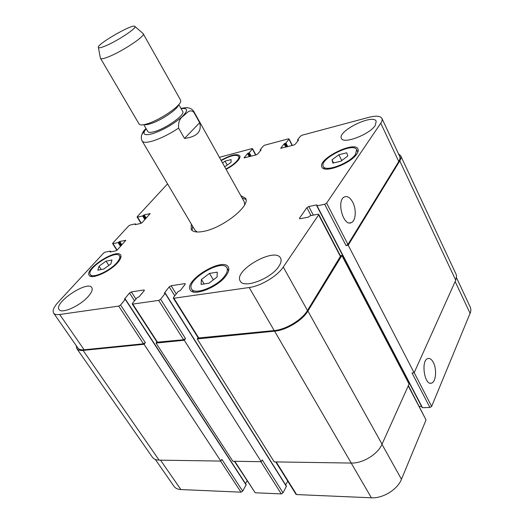 <?xml version="1.0" encoding="UTF-8"?>
<svg xmlns="http://www.w3.org/2000/svg" width="524" height="524" viewBox="0 0 524 524"><rect width="100%" height="100%" fill="white"/><g stroke="black" fill="none" stroke-linecap="round" stroke-linejoin="round"><path stroke-width="0.79" d="M184.513 138.441L178.619 128.098C178.14 122.21 179.87 118.051 183.806 115.634C186.603 113.263 190.061 108.35 193.985 112.529L199.664 122.701L184.513 138.441C196.958 136.816 202.009 131.57 199.664 122.701M146.032 128.491L145.954 128.57C143.759 130.378 142.246 132.893 141.421 136.116M192.066 230.442L192.675 226.329M242.062 197.928L245.92 199.474M240.778 195.629L245.474 198.196C251.186 205.336 222.779 228.097 203.456 231.405C196.926 232.63 192.839 231.968 191.188 229.414L191.332 224.062M197.227 232.008L194.98 230.226L142.181 141.041C143.307 142.725 146.831 142.711 152.746 140.989C160.875 138.408 169.494 134.118 178.619 128.098M193.985 112.529L193.749 111.389L244.269 201.884L244.675 204.72M143.805 124.686L147.84 131.57C148.6 132.696 151.004 132.651 155.045 131.439C166.776 128.066 185.444 114.533 182.719 111.514L178.795 104.564M144.29 124.588C145.534 124.935 147.624 124.64 150.552 123.723C160.947 120.605 177.944 109.123 178.468 104.931M100.366 58.04L139.083 124.037L140.006 124.719C141.441 125.177 143.943 124.85 147.519 123.723C159.977 119.983 180.439 106.097 180.734 101.296L180.61 100.156L143.045 33.497M100.444 58.393C101.053 59.232 103.719 58.714 108.435 56.847C122.177 51.529 145.783 35.815 143.314 33.746M105.154 46.053C116.845 41.37 137.046 28.054 134.956 26.482C133.725 22.925 95.918 44.664 98.374 47.52C98.84 48.201 101.099 47.71 105.154 46.053M433.368 362.51C437.075 369.368 435.903 382.33 431.429 383.149C424.302 385.716 420.7 359.942 427.964 358.521C429.935 358.082 431.737 359.412 433.368 362.51M352.79 202.336C356.595 209.521 355.848 220.833 351.381 222.595C343.344 227.102 336.087 200.273 344.471 196.906C347.451 195.799 350.222 197.607 352.79 202.336M422.134 407.299L422.482 407.692L429.909 407.476L431.645 406.408L470.631 311.996L470.893 309.684L470.467 307.581L456.509 277.727M419.331 406.48L421.545 406.408M275.742 461.913L295.949 494.243L296.597 494.564L371.385 497.8C382.874 498.56 397.526 489.527 401.469 479.283L426.051 419.927L408.386 385.579M285.672 484.949L287.715 481.071M234.385 461.284L255.214 492.776L281.303 493.903L283.058 492.829L286.418 486.134L165.309 293.224L164.281 293.204L169.2 286.903L171.138 285.75L184.651 283.654L185.247 283.798L185.051 284.46L180.263 290.558L178.088 291.593L173.529 297.383L173.326 298.084L173.916 298.235L249.175 287.519C260.775 286.078 277.432 276.069 283.268 267.05L318.631 214.879L318.736 214.382L317.898 214.224L310.234 215.731L308.348 217.133L300.265 218.711L299.473 218.56L299.584 218.056L306.868 207.674L308.787 206.522L316.791 204.884L317.059 205.821L324.664 204.275L326.609 203.102L380.758 123.212C382.081 121.227 382.461 119.616 381.898 118.365C380.352 115.87 375.983 115.535 368.798 117.356L302.119 135.192L300.527 136.129L297.567 139.895L298.542 140.059L295.333 144.146L293.722 145.102L280.726 148.279L284.1 143.871L285.888 142.987L288.888 139.24L288.999 138.912L288.364 138.867L264.823 145.161L263.284 146.078L260.205 149.772L261.083 149.949L257.749 153.964L256.19 154.888L244.053 157.868L247.551 153.525L249.273 152.667L252.378 148.986L252.502 148.646L251.939 148.606L219.386 157.318M245.514 483.626L247.092 480.849M155.327 459.463L174.014 486.351C175.416 488.316 177.702 489.39 180.872 489.56L240.994 492.16L242.691 491.126L246.188 484.661L125.374 299.145L124.45 299.132L129.48 293.027L131.341 291.914L143.825 289.982L144.342 290.099L144.12 290.768L139.214 296.669L137.144 297.658L132.487 303.258L132.251 303.966L132.762 304.09L158.661 300.403L160.632 299.23L165.309 293.224M217.277 272.159L217.08 277.026L208.912 283.209L201.059 284.401L201.426 279.475L209.476 273.417L217.277 272.159M209.476 273.417L213.327 279.862M201.426 279.475L204.118 283.936M111.946 260.009L110.846 263.965L103.732 269.087L97.824 270.168L99.043 266.172L106.058 261.135L111.946 260.009M106.058 261.135L108.828 265.413M99.043 266.172L101.243 269.546M222.53 162.944L225.038 161.156L231.084 159.571L231.051 162.361L224.698 166.822M225.038 161.156L227.226 165.093M346.731 152.812L347.798 156.041L340.855 161.228L332.923 163.108L332.006 159.827L338.864 154.724L346.731 152.812M338.864 154.724L341.766 160.547M332.006 159.827L333.578 162.951M116.662 262.878C119.42 259.714 120.369 257.369 119.511 255.843C116.164 249.234 85.72 268.714 90.351 274.556C92.309 278.781 109.601 271.163 116.662 262.878M117.618 262.701C110.001 271.648 91.3 279.895 89.191 275.323C84.194 269.009 117.068 247.976 120.684 255.109C121.607 256.76 120.585 259.288 117.618 262.701M224.829 275.814C227.265 272.447 227.953 269.794 226.899 267.849C222.189 258.234 185.431 280.314 191.666 289.045C194.522 295.516 217.453 286.477 224.829 275.814M226.099 275.617C218.148 287.139 193.343 296.918 190.271 289.929C183.544 280.484 223.231 256.642 228.32 267.037C229.46 269.126 228.719 271.989 226.099 275.617M355.593 154.167L356.641 149.681C353.484 141.683 318.723 159.198 323.288 166.416C325.201 172.455 350.058 163.161 355.593 154.167M356.87 153.859C350.91 163.573 324.029 173.627 321.972 167.104C317.046 159.303 354.565 140.393 357.99 149.032C358.573 150.27 358.2 151.881 356.87 153.859M225.91 168.997C230.77 166.422 234.47 163.691 237.025 160.809C238.656 158.864 239.213 157.377 238.689 156.349C236.055 154.174 230.239 155.602 221.233 160.619M221.049 160.292C230.724 154.921 236.972 153.408 239.796 155.746C240.352 156.853 239.756 158.458 238.001 160.554C235.276 163.639 231.313 166.573 226.106 169.35M167.542 183.878L137.308 216.589L137.111 217.047L137.537 217.1L142.607 215.934L144.172 214.847L150.113 213.635L142.259 222.51L140.681 223.447L135.166 224.672L135.316 223.879L130.227 225.012L128.668 225.942L112.83 243.077L112.608 243.594L113.014 243.66L118.142 242.592L119.78 241.446L125.767 240.352L117.317 249.922L115.673 250.891L110.099 252.005L110.309 251.127L105.167 252.162L103.549 253.125L58.216 302.178C53.802 307.064 52.269 310.706 53.625 313.11C54.588 314.446 56.612 314.904 59.697 314.492L118.699 306.095L120.592 304.961L125.374 299.145M88.307 296.387C80.205 305.885 61.452 314.256 59.101 309.52C53.599 302.748 87.763 280.006 91.818 287.637C92.905 289.517 91.733 292.438 88.307 296.387M278.801 266.434C271.085 278.748 243.542 289.025 240.241 281.067C233.121 270.567 275.159 246.634 280.569 258.116C281.676 260.232 281.087 263.002 278.801 266.434M375.23 125.459C369.695 134.498 343.207 144.493 341.432 138.388C336.991 131.269 373.232 113.387 376.219 121.313L375.23 125.459M381.898 118.365L399.681 156.355C400.31 157.731 400.002 159.453 398.757 161.516L347.956 244.42L346.05 245.566L324.664 204.275M144.074 344.281L83.074 350.412C79.975 350.694 77.899 350.104 76.838 348.63L152.392 457.216C153.722 459.083 155.969 460.059 159.113 460.138L220.82 461.074L144.074 344.281L145.325 342.67L143.471 343.783L84.122 349.783C81.017 350.071 78.934 349.475 77.866 347.995L53.625 313.11M184.291 340.24L156.028 343.076L232.859 461.258L261.24 461.69L184.291 340.24L185.509 338.576L183.59 339.729L157.076 342.198L132.251 303.966M318.736 214.382L340.574 256.079L307.464 310.496C302.04 319.81 285.796 329.622 274.196 330.572L198.275 338L173.326 298.084M398.495 153.82L400.696 155.766C401.319 157.135 401.011 158.851 399.773 160.907L348.198 245.206L346.05 245.566M340.404 255.758L341.884 255.522L307.909 311.053C302.486 320.387 286.215 330.218 274.589 331.161L197.227 338.936L198.105 337.725M156.028 343.076L156.905 341.936M76.838 348.63L76.229 345.644M429.909 407.476L412.015 372.924L414.124 372.806L455.749 280.216L456.574 276.148L456.063 274.19L400.696 155.766M197.227 338.936L274.203 461.886L351.237 463.059C362.791 463.491 377.797 454.275 382.042 444.182L409.074 384.04L341.884 255.522M261.24 461.69L262.242 459.915L283.058 492.829M220.82 461.074L221.862 459.365L242.691 491.126M414.124 372.806L348.198 245.206M146.189 128.76C141.801 134.347 144.008 135.971 152.818 133.627C163.219 129.991 172.769 124.555 181.474 117.324C188.365 110.623 188.247 107.741 181.114 108.678M398.757 161.516L380.758 123.212M281.074 148.377L280.838 147.932M292.143 145.515L288.888 139.24M244.42 157.947L244.177 157.508M255.64 155.032L252.378 148.986M141.303 223.204L137.537 217.1M149.956 214.054L149.668 213.582M117.134 250.099L113.014 243.66M125.636 240.765L125.334 240.287M84.122 349.783L59.697 314.492M143.471 343.783L118.699 306.095M145.325 342.67L120.592 304.961M135.971 299.08L131.341 291.914M134.524 300.815L129.48 293.027M144.231 290.617L143.825 289.982M157.593 342.355L132.762 304.09M183.59 339.729L158.661 300.403M185.509 338.576L160.632 299.23M176.234 293.944L171.138 285.75M174.761 295.818L169.2 286.903M185.103 284.394L184.651 283.654M198.878 338.183L173.916 298.235M274.196 330.572L249.175 287.519M307.464 310.496L283.268 267.05M340.489 256.603L318.631 214.879M299.951 218.744L299.584 218.056M311.04 215.574L306.868 207.674M313.313 215.128L308.787 206.522M347.956 244.42L326.609 203.102M455.153 281.545L470.139 313.45M160.521 460.164L180.872 489.56M220.558 461.074L240.994 492.16M234.778 461.29L255.214 492.776M260.88 461.683L281.303 493.903M276.194 461.919L296.597 494.564M351.191 463.059L371.385 497.8M381.983 444.306L401.469 479.283M408.235 385.919L426.051 419.927M414.202 372.643L431.645 406.408M382.042 444.182L307.909 311.053M351.237 463.059L274.589 331.161M286.399 486.475L165.224 293.499M246.162 485.001L125.275 299.42M159.113 460.138L83.074 350.412M110.715 251.88L110.387 251.369M121.935 244.839L119.78 241.446M121.417 245.409L119.138 241.826M121.064 245.795L118.791 242.212M120.546 246.365L118.142 242.592M135.696 224.554L135.408 224.089M146.209 218.167L144.172 214.847M145.711 218.718L143.556 215.213M145.384 219.078L143.229 215.567M144.879 219.628L142.607 215.934M251.186 156.191L249.273 152.667M250.472 156.381L248.658 153.028M249.981 156.506L248.166 153.159M249.273 156.689L247.551 153.525M260.67 150.447L260.395 149.93M287.8 146.648L285.888 142.987M287.067 146.838L285.252 143.36M286.543 146.975L284.728 143.497M285.816 147.165L284.1 143.871M298.091 140.635L297.783 140.046M455.749 280.216L399.773 160.907M422.482 407.692L317.059 205.821M316.987 205.257L316.791 204.884M193.749 111.389C192.74 109.785 191.221 108.671 189.19 108.049C187.212 107.937 188.568 107.099 180.963 108.409M145.96 128.57L141.971 134.327L141.388 136.279C141.211 138.388 141.48 139.974 142.181 141.041M98.374 47.52L100.431 58.367M134.956 26.482L143.294 33.719M430.276 383.208L431.429 383.149M349.574 222.929L351.381 222.595M90.351 274.556L91.654 276.528M119.511 255.843L120.775 257.821M191.666 289.045L193.448 291.953M226.899 267.849L228.621 270.784M323.288 166.416L324.52 168.833M356.641 149.681L357.833 152.137M238.689 156.349L239.645 158.084M288.999 138.912L292.392 145.449M252.502 148.646L255.909 154.96M137.111 217.047L141.002 223.342M112.608 243.594L116.891 250.295M110.918 251.841L110.472 251.153M135.867 224.514L135.487 223.899M260.533 150.611L260.159 149.91M297.933 140.832L297.521 140.026M422.134 407.534L316.732 205.762"/></g></svg>
